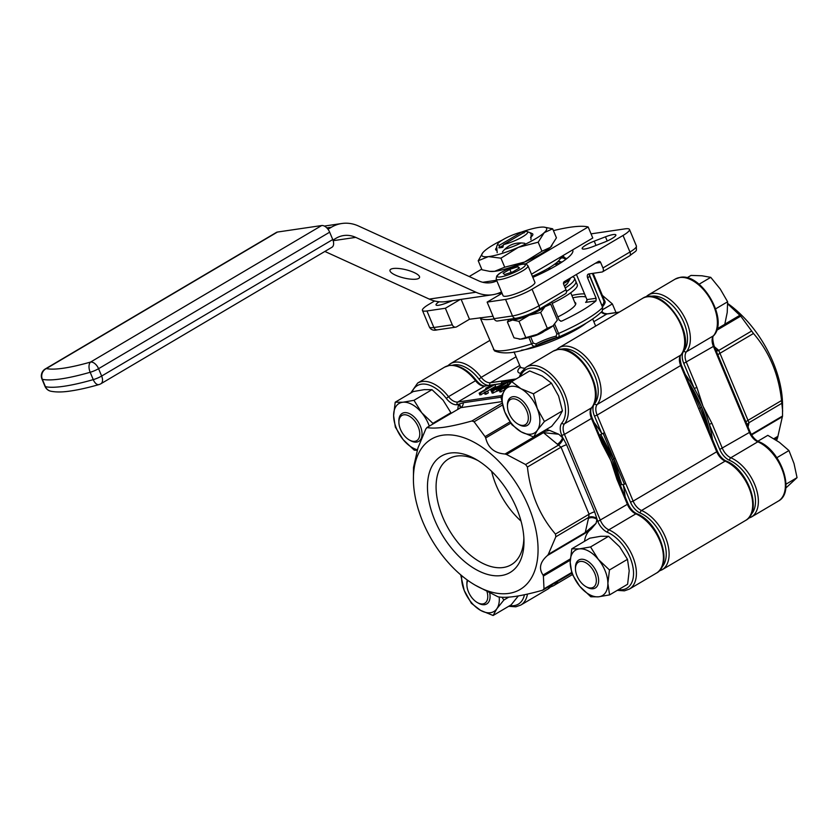 <?xml version="1.0" encoding="UTF-8"?>
<svg xmlns="http://www.w3.org/2000/svg" width="839" height="839" viewBox="0 0 839 839"><rect width="100%" height="100%" fill="white"/><g stroke="black" fill="none" stroke-linecap="round" stroke-linejoin="round"><path stroke-width="1.26" d="M532.817 277.363A50.749 9.544 -22.7 0 0 556.656 265.397A50.749 9.544 -22.7 0 0 572.775 250.326A50.749 9.544 -22.7 0 0 572.555 249.949M612.019 238.528A12.176 2.286 -22.7 0 0 615.878 234.92A12.176 2.286 -22.7 0 0 605.464 236.818L594.222 241.15A12.176 2.286 -22.7 0 0 582.161 248.648A12.176 2.286 -22.7 0 0 592.586 246.739L603.828 242.408A12.176 2.286 -22.7 0 0 612.019 238.528M574.694 302.271A33.088 6.219 157.3 0 1 575.711 303.131A33.088 6.219 157.3 0 1 565.213 312.957A33.088 6.219 157.3 0 1 557.83 316.953M586.943 299.607L596.11 298.264L596.015 300.865L585.622 302.386L586.524 301.725L586.943 299.607L576.424 274.458M698.719 408.74L709.385 434.224L709.993 433.606L700.146 407.89L688.735 382.783L688.064 383.245L698.719 408.74L700.146 407.89L707.98 428.624M615.134 458.104L604.479 432.62L603.147 433.344L624.405 484.166L625.8 483.6L615.134 458.104L613.708 458.954L600.776 434.445L599.445 435.168A97.45 56.706 -120.6 0 0 599.172 434.738A97.45 56.706 59.4 0 1 620.43 485.571A97.45 56.706 -120.6 0 0 620.336 485.11L612.292 459.782L599.445 435.168M434.612 300.981L428.876 304.368A20.304 3.817 -22.7 0 0 422.437 310.399A20.304 3.817 -22.7 0 0 426.946 310.965L433.868 327.514L452.294 324.808A4.059 3.209 -98.4 0 0 455.724 327.147A4.059 3.209 -98.4 0 0 456.678 326.811L469.473 319.25L493.038 316.23M494.15 318.893A60.901 11.452 157.3 0 1 480.411 318.201L494.465 350.859C503.578 354.687 517.118 353.104 535.083 346.108L535.66 345.836C534.044 346.717 532.671 346.067 531.538 343.875L528.832 337.393M596.11 298.264L587.646 278.034C586.901 275.685 587.29 274.332 588.81 273.954L587.929 274.353M560.599 321.201L561.899 321.012A60.901 11.452 -22.7 0 0 596.015 300.865M551.559 301.946L559.152 320.099L561.26 321.211M547.301 328.311L537.149 334.394A20.304 3.817 157.3 0 0 553.016 325.826L547.301 328.311L540.673 312.465L545.014 306.696L550.741 304.211L557.369 320.058L553.016 325.826A20.304 3.817 157.3 0 0 554.537 324.368A20.304 3.817 157.3 0 0 554.684 324.169L558.575 333.471C559.414 335.768 559.225 337.016 558.008 337.226A2.035 1.363 -102.7 0 1 557.683 337.372L557.683 337.372A2.035 1.363 -102.7 0 1 556.068 336.177L556.907 334.016L553.362 325.542M557.348 337.383A21.321 4.006 -22.7 0 0 535.66 345.836A2.035 0.87 -117.9 0 0 535.848 345.783L558.008 337.226M558.407 337.131L558.407 337.131C579.77 327.755 594.4 319.082 602.276 311.112L602.612 307.452L589.093 273.913M602.549 271.826A4.059 2.36 -120.6 0 0 602.947 267.966L629.953 252.015A4.059 2.36 59.4 0 1 629.565 255.874L602.549 271.826A4.059 2.36 -120.6 0 1 602.024 272.014L588.81 273.954M494.056 318.663L512.482 315.957L505.55 299.408L487.134 302.113L494.056 318.663A4.059 3.209 81.6 0 0 497.485 321.001L515.912 318.296C523.169 316.911 530.72 314.017 538.586 309.612A4.059 2.36 59.4 0 0 538.974 305.753L565.989 289.801A4.059 2.36 59.4 0 1 565.591 293.66L538.586 309.612M508.392 382.29A97.45 56.706 59.4 0 1 512.965 380.833L508.361 382.301M701.561 407.051L688.714 382.437A97.45 56.706 -120.6 0 0 688.441 382.007A97.45 56.706 -120.6 0 1 709.71 432.882A97.45 56.706 -120.6 0 0 709.605 432.379L701.561 407.051L700.146 407.89L690.476 386.81M516.174 378.934L502.225 380.99L501.502 382.112L514.622 379.857M505.55 299.408A20.304 3.817 -22.7 0 0 532.052 289.203L623.031 235.465A20.304 3.817 -22.7 0 0 629.47 229.435A20.304 3.817 -22.7 0 0 624.961 228.869L591.034 233.861M602.947 267.966L600.63 262.45L595.459 263.215M600.63 262.45A2.035 1.605 -98.4 0 0 598.448 261.453L564.332 281.6A2.035 1.605 -98.4 0 0 563.672 284.285L565.989 289.801M452.294 324.808L445.373 308.249L426.946 310.965M439.122 301.767A12.176 2.286 -22.7 0 0 436.018 304.914A12.176 2.286 -22.7 0 0 446.442 303.015L452.693 300.603M487.134 302.113L502.068 293.283M460.181 299.502L445.373 308.249M501.953 293L496.992 293.723M469.473 319.25L461.146 299.366M601.825 305.186A19.287 3.629 157.3 0 1 603.346 304.096L604.038 301.316L592.376 273.43M603.346 304.096A2.035 1.447 56 0 1 603.01 306.109L602.392 306.529M530.636 336.817L533.268 343.12L535.848 343.969A19.287 3.629 157.3 0 1 556.068 336.177M535.083 346.108L535.848 345.783A2.035 0.87 -117.9 0 0 535.848 343.969M708.986 432.997L709.605 432.379M688.032 382.899L688.714 382.437M501.502 382.112L501.575 383.664M507.322 382.511L514.234 380.077M603.147 433.344L600.776 434.445M612.292 459.782L613.708 458.954L621.73 484.543L620.336 485.11M661.772 567.185A32.48 18.898 -120.6 0 0 663.062 538.932A32.48 18.898 -120.6 0 0 640.293 513.069A14.211 8.275 59.4 0 1 630.488 502.152L623.146 484.617L624.405 484.166M625.149 496.856A99.474 57.891 59.4 0 0 623.146 484.617L621.73 484.543M503.536 244.569L525.822 231.407A16.245 3.052 -22.7 0 1 527.196 231.585A16.245 3.052 -22.7 0 1 521.113 237.647A16.245 3.052 -22.7 0 1 503.536 244.569L502.865 247.264A18.269 3.429 157.3 0 1 500.694 247.673A18.269 3.429 157.3 0 1 498.932 247.841L499.614 245.145L521.889 231.983A16.245 3.052 -22.7 0 0 506.861 237.584A16.245 3.052 -22.7 0 0 497.789 243.887A16.245 3.052 -22.7 0 0 499.614 245.145M502.456 251.931C508.109 244.768 515.566 241.894 524.826 243.31M531.832 233.515L531.223 233.148L530.919 239.713M524.113 232.969L521.889 231.983M497.789 243.887L496.678 246.446L497.191 252.707M503.379 245.219L498.932 247.841M575.407 304.861A32.48 6.104 -22.7 0 0 575.386 303.917L570.719 292.78M572.46 276.807A41.625 7.824 157.3 0 1 574.505 278.118A41.625 7.824 157.3 0 1 565.234 288.018M552.167 303.403A41.625 7.824 -22.7 0 0 577.274 284.736L575.879 281.432A41.614 7.824 157.3 0 1 566.409 291.469A41.614 7.824 -22.7 0 0 575.879 281.422L574.505 278.118M568.423 279.188L568.045 280.488A6.093 1.143 157.3 0 1 564.878 282.774L563.483 283.477M533.195 275.968L534.296 276.713M549.22 269.539L547.951 268.522M548.559 268.165L550.772 268.711M560.945 262.754L557.945 261.527M558.271 261.212L561.983 262.072M560.662 256.975L561.721 257.216M496.51 247.767A20.136 3.786 -22.7 0 0 495.66 249.697A20.136 3.786 -22.7 0 0 496.782 250.358M552.66 228.795L556.435 237.825L550.384 247.369L541.952 251.228L538.177 242.198L544.228 232.655L552.66 228.795L543.966 227.117A35.123 6.597 157.3 0 1 544.228 232.655A35.123 6.597 157.3 0 1 518.376 247.348L538.177 242.198M541.952 251.228L524.522 262.062L504.721 267.201L500.946 258.171L518.376 247.348A35.123 6.597 157.3 0 1 488.392 256.619L500.946 258.171M504.721 267.201L494.549 271.333L489.619 271.343L481.985 269.77L478.209 260.74L488.392 256.619A35.123 6.597 157.3 0 1 482.834 252.696A35.123 6.597 157.3 0 1 484.26 251.197A35.123 6.597 157.3 0 1 502.288 240.08M482.74 252.812L478.209 260.74M551.915 245.733A35.123 6.597 157.3 0 1 551.81 245.869A35.123 6.597 157.3 0 1 550.384 247.369A35.123 6.597 157.3 0 1 524.522 262.062A35.123 6.597 157.3 0 1 494.549 271.333A35.123 6.597 157.3 0 1 490.668 271.448L489.619 271.343M504.963 249.193A20.136 3.786 -22.7 0 0 521.05 242.995M530.51 237.395A20.136 3.786 -22.7 0 0 532.828 234.154A20.136 3.786 -22.7 0 0 530.437 233.399M521.323 232.12A35.123 6.597 157.3 0 1 540.096 227.233A35.123 6.597 157.3 0 1 543.966 227.117M393.145 268.522A15.228 4.237 13.7 0 1 410.114 270.955A15.228 4.237 13.7 0 1 419.563 277.426A15.228 4.237 13.7 0 1 416.385 279.125A15.228 4.237 13.7 0 1 399.416 276.692A15.228 4.237 13.7 0 1 389.967 270.221A15.228 4.237 13.7 0 1 393.145 268.522M475.954 292.234A44.666 35.343 81.6 0 0 492.598 294.741L445.918 301.6A44.666 35.343 -98.4 0 1 429.274 299.093L475.954 292.234L355.736 237.374A32.48 25.705 -98.4 0 0 343.633 235.549A32.48 25.705 -98.4 0 0 336.051 238.255L332.957 240.08M496.856 280.813A32.48 25.705 -98.4 0 1 490.825 282.691A32.48 25.705 -98.4 0 1 478.723 280.866L358.505 226.006A44.666 35.343 81.6 0 0 341.861 223.499A44.666 35.343 81.6 0 0 331.426 227.212L327.986 229.246M481.722 269.13L469.211 276.524M429.274 299.093L324.871 251.448M492.598 294.741A44.666 35.343 81.6 0 0 501.481 291.878M525.382 264.044L588.16 226.97L592.774 238.003L531.496 274.206M588.16 226.97A101.509 19.077 -22.7 0 0 553.425 230.62M277.457 232.046L321.673 225.544A8.117 4.73 59.4 0 1 329.664 232.183L98.572 368.688A8.117 4.73 -120.6 0 0 90.581 362.06A99.474 18.699 -22.7 0 1 63.607 368.185A99.474 18.699 -22.7 0 1 46.365 368.562A8.117 4.73 -120.6 0 0 45.316 368.929L276.409 232.413A8.117 4.73 59.4 0 1 277.457 232.046L46.365 368.562A8.117 7.708 102.8 0 0 42.349 379.301L45.421 386.664A8.117 7.708 102.8 0 0 50.728 391.194C56.14 392.295 62.873 392.212 70.937 390.932C79.023 389.736 88.368 387.618 98.971 384.577A8.117 8.117 0 0 0 100.869 383.769A8.117 4.73 -120.6 0 0 101.645 376.05L332.747 239.545A8.117 4.73 59.4 0 1 331.961 247.253L100.869 383.769M329.664 232.183L332.747 239.545M321.673 225.544L90.581 362.06A8.117 4.237 74 0 0 90.172 372.275A107.591 20.22 157.3 0 1 60.995 378.903A107.591 20.22 157.3 0 1 42.349 379.301A8.117 1.531 -22.7 0 1 41.95 379.05L45.023 386.412A8.117 8.117 0 0 0 50.728 391.194M45.023 386.412A8.117 1.531 157.3 0 0 45.421 386.664A107.591 20.22 -22.7 0 0 64.068 386.255A107.591 20.22 -22.7 0 0 93.255 379.627A8.117 4.237 74 0 0 98.971 384.577M560.253 257.216L560.263 257.248A36.538 6.869 157.3 0 1 548.664 268.102A36.538 6.869 157.3 0 1 532.387 276.325M524.26 406.275A14.62 8.505 -120.6 0 0 513.195 398.787A14.62 8.505 -120.6 0 0 507.459 406.401A14.62 8.505 -120.6 0 0 511.517 417.916A14.62 8.505 -120.6 0 0 517.841 423.989A14.62 8.505 -120.6 0 0 527.762 421.577A14.62 8.505 -120.6 0 0 524.26 406.275M507.459 406.401L507.438 405.101A16.245 9.449 59.4 0 1 510.773 397.445A16.245 9.449 59.4 0 1 526.105 404.964A16.245 9.449 59.4 0 1 527.291 425.404A16.245 9.449 59.4 0 1 518.974 424.628L517.841 423.989M715.657 308.846L727.623 301.778L727.224 312.433L724.791 324.284L717.125 328.815M699.044 284.253L710.748 277.342L720.208 288.962L727.623 301.778M686.994 277.803L691.042 275.412L701.918 275.779L710.748 277.342M504.648 390.303L500.914 397.067L504.763 411.886L511.905 424.744L521.134 431.823L533.667 436.951L537.4 430.197L544.427 421.482L537.275 408.614L533.436 393.806L520.904 388.677L511.675 381.598L504.648 390.303A26.387 15.354 59.4 0 1 520.904 388.677A26.387 15.354 59.4 0 1 537.275 408.614A26.387 15.354 59.4 0 1 537.4 430.197A26.387 15.354 59.4 0 1 521.134 431.823A26.387 15.354 59.4 0 1 504.763 411.886A26.387 15.354 59.4 0 1 504.648 390.303M533.436 393.806L551.454 383.161L542.225 376.082L529.692 370.943L511.675 381.598M551.454 383.161L558.606 396.018L562.445 410.837L544.427 421.482M562.445 410.837L558.722 417.602L551.684 426.306L533.667 436.951M594.169 586.65A14.62 8.505 -120.6 0 0 592.271 568.863A14.62 8.505 -120.6 0 0 577.641 562.717A14.62 8.505 -120.6 0 0 575.47 568.989A14.62 8.505 -120.6 0 0 585.853 586.566A14.62 8.505 -120.6 0 0 594.169 586.65M575.47 568.989L575.449 567.688A16.245 9.449 59.4 0 1 577.861 560.714A16.245 9.449 59.4 0 1 578.784 560.033A16.245 9.449 59.4 0 1 594.662 568.37A16.245 9.449 59.4 0 1 596.225 587.31A16.245 9.449 59.4 0 1 595.302 587.992A16.245 9.449 59.4 0 1 586.985 587.216L585.853 586.566M785.965 484.208L797.05 477.653L785.765 488.078M776.841 457.706L788.943 450.553L794.009 463.506L797.05 477.653M757.858 441.22L767.821 435.336L779.4 442.342L788.943 450.553M467.805 580.378A14.62 8.505 -120.6 0 0 466.904 584.951A14.62 8.505 -120.6 0 0 470.973 596.466A14.62 8.505 -120.6 0 0 477.297 602.538A14.62 8.505 -120.6 0 0 487.04 591.768M489.724 593.121A16.245 9.449 59.4 0 1 486.735 603.954A16.245 9.449 59.4 0 1 478.429 603.178L477.297 602.538M466.904 584.951L466.883 583.65A16.245 9.449 59.4 0 1 467.323 580.032M401.063 416.092A14.62 8.505 -120.6 0 0 398.892 422.363A14.62 8.505 -120.6 0 0 409.285 439.951A14.62 8.505 -120.6 0 0 417.591 440.024A14.62 8.505 -120.6 0 0 415.704 422.237A14.62 8.505 -120.6 0 0 401.063 416.092M398.892 422.363L398.871 421.063A16.245 9.449 59.4 0 1 401.283 414.088A16.245 9.449 59.4 0 1 402.206 413.407A16.245 9.449 59.4 0 1 418.084 421.744A16.245 9.449 59.4 0 1 419.647 440.685A16.245 9.449 59.4 0 1 418.724 441.366A16.245 9.449 59.4 0 1 410.418 440.59L409.285 439.951M602.35 295.38L612.365 303.928L616.015 312.569M603.021 309.455L612.365 303.928M571.779 548.832L589.796 538.187L600.829 536.268L608.569 536.299L619.675 546.839L627.478 559.33L609.46 569.975L598.354 559.435L590.551 546.944L579.508 548.863L571.779 548.832L570.195 562.266L571.904 573.75L579.707 586.241L590.813 596.781L598.553 596.812L609.586 594.893L607.876 583.409L609.46 569.975M608.569 536.299L590.551 546.944M627.478 559.33L629.198 570.814L627.614 584.248L609.586 594.893M579.508 548.863A26.387 15.354 59.4 0 1 598.354 559.435A26.387 15.354 59.4 0 1 607.876 583.409A26.387 15.354 59.4 0 1 598.553 596.812A26.387 15.354 59.4 0 1 579.707 586.241A26.387 15.354 59.4 0 1 570.195 562.266A26.387 15.354 59.4 0 1 579.508 548.863M508.77 597.137L503.872 600.032L501.974 597.232M518.166 596.151L511.14 604.856L493.112 615.501L496.845 608.747L503.872 600.032M460.695 574.809L464.208 590.436L471.361 603.293L480.59 610.373L493.112 615.501M499.184 596.969A26.387 15.354 59.4 0 1 496.845 608.747A26.387 15.354 59.4 0 1 480.59 610.373A26.387 15.354 59.4 0 1 464.208 590.436A26.387 15.354 59.4 0 1 461.754 575.701M431.991 389.674L443.097 400.213L450.9 412.704L432.882 423.349L421.776 412.809L413.973 400.318L431.991 389.674L424.261 389.642L413.218 391.561L395.2 402.206L393.617 415.641L395.337 427.124L403.139 439.615L414.246 450.155L417.392 450.396M413.973 400.318L402.93 402.238L395.2 402.206M450.9 412.704L451.067 413.281M432.725 424.125L432.882 423.349M417.528 449.809A26.387 15.354 59.4 0 1 403.139 439.615A26.387 15.354 59.4 0 1 393.617 415.641A26.387 15.354 59.4 0 1 402.93 402.238A26.387 15.354 59.4 0 1 421.776 412.809A26.387 15.354 59.4 0 1 429.295 426.139M531.056 336.68A8.348 1.573 -22.7 0 0 538.753 334.31A8.348 1.573 -22.7 0 0 544.459 331.069M496.143 279.125L503.064 295.674A17.252 3.241 -22.7 0 0 521.669 291.395A17.252 3.241 -22.7 0 0 534.904 282.355L527.983 265.806A17.252 3.241 157.3 0 1 514.747 274.835A17.252 3.241 157.3 0 1 496.143 279.125L496.719 276.041C498.754 274.101 498.062 273.692 508.885 268.501C530.615 260.415 525.539 265.124 527.983 265.806M503.117 273.231L504.585 274.531L512.755 271.92L519.467 268.008L518.009 266.708L509.829 269.319L503.117 273.231M511.129 272.444L509.829 269.319M518.733 268.438L518.009 266.708M519.1 339.134A20.304 3.817 157.3 0 0 519.194 339.145A20.304 3.817 157.3 0 0 520.505 339.155A20.304 3.817 157.3 0 0 537.149 334.394L520.505 339.155L514.013 337.834L507.385 321.987L512.503 320.026A20.304 3.817 157.3 0 0 529.147 315.265A20.304 3.817 157.3 0 0 545.014 306.696A20.304 3.817 157.3 0 0 546.913 304.693A20.304 3.817 157.3 0 1 533.468 313.387A20.304 3.817 157.3 0 1 514.16 319.858A20.304 3.817 157.3 0 1 509.651 319.292L509.619 319.219A20.304 3.817 157.3 0 0 512.503 320.026L519.005 321.358L529.147 315.265L540.673 312.465M525.634 337.194L519.005 321.358M508.969 319.313L507.385 321.987M550.741 304.211L548.842 303.55M751.345 434.434L782.514 416.029L782.535 403.895A87.298 50.801 -120.6 0 0 727.686 303.477M727.686 303.865L740.732 316.125L716.653 330.346M782.651 411.1L781.539 400.539C778.686 374.288 769.332 351.94 753.485 333.482L740.732 316.125M782.514 416.029L777.585 437.738L774.89 439.332M776.599 440.423L777.585 437.738M714.492 346.811L717.744 349.517A6.093 2.601 -50.3 0 1 715.898 350.199M717.744 349.517L718.761 350.44L748.986 422.688L748.797 423.737A6.093 4.216 12.8 0 0 747.308 425.279M685.18 374.225A97.45 56.706 59.4 0 1 694.262 388.467A97.45 56.706 59.4 0 1 702.988 406.212A97.45 56.706 59.4 0 1 709.259 424.324A97.45 56.706 59.4 0 1 712.458 439.426M645.548 297.1L648.169 295.055A34.514 20.084 59.4 0 1 681.111 311.542A34.514 20.084 59.4 0 1 686.459 351.751A12.176 7.09 -120.6 0 0 686.407 362.354L696.905 387.45L702.988 406.212L711.912 423.307L709.259 424.324L719.757 449.421A14.211 8.275 59.4 0 0 729.563 460.338A32.48 18.898 -120.6 0 1 752.331 486.201A32.48 18.898 -120.6 0 1 751.041 514.454M748.503 428.771L718.006 355.264M696.905 387.45L694.262 388.467L683.764 363.371A14.211 8.275 59.4 0 1 683.816 350.996A32.48 18.898 -120.6 0 0 680.072 315.16A32.48 18.898 -120.6 0 0 650.34 296.534M751.681 330.986L718.761 350.44A6.093 2.926 -45.5 0 1 716.191 350.891M781.906 403.244L748.986 422.688A6.093 4.531 8 0 0 747.234 425.1M450.113 453.07A67.581 39.328 59.4 0 1 475.944 459.342A67.581 39.328 59.4 0 1 523.966 540.641A67.581 39.328 59.4 0 1 501.344 575.544A67.581 39.328 59.4 0 1 434.833 520.316A67.581 39.328 59.4 0 1 450.113 453.07M478.115 460.642A61.488 35.783 -120.6 0 0 456.678 456.07A61.488 35.783 -120.6 0 0 448.718 458.839A61.488 35.783 -120.6 0 0 445.75 523.704A61.488 35.783 -120.6 0 0 503.295 567.5A61.488 35.783 -120.6 0 0 511.266 564.731A61.488 35.783 -120.6 0 0 523.872 538.103M508.812 593.404A87.298 50.801 59.4 0 1 475.44 585.297A87.298 50.801 59.4 0 1 413.417 480.286A87.298 50.801 59.4 0 1 442.635 435.21A87.298 50.801 59.4 0 1 528.539 506.536A87.298 50.801 59.4 0 1 508.812 593.404M413.417 480.286L413.512 467.47L417.948 447.932L425.866 428.876L427.156 427.533C431.173 428.362 436.993 428.236 444.597 427.166C452.399 425.971 461.513 423.905 471.927 420.958L474.108 421.776L485.068 436.637L509.986 421.923M426.799 427.617L460.779 407.67L426.799 427.617M570.226 560.221L543.389 576.068L544.008 588.852L542.718 590.184C532.304 593.131 523.19 595.208 515.387 596.403C507.784 597.473 501.963 597.599 497.947 596.77L475.44 585.297M571.737 573.173L542.718 590.184M543.389 576.068L543.043 575.04C538.554 568.485 540.033 561.973 547.489 555.491L548.318 554.359L585.244 532.555L596.068 523.326L590.929 529.315A36.538 21.269 -120.6 0 0 584.531 541.291M546.451 429.4A36.538 21.269 -120.6 0 0 549.545 430.376L558.805 434.245L543.462 432.651L506.536 454.465L525.602 464.533L527.416 467.029C530.258 493.28 539.613 515.628 555.46 534.076L555.827 536.792L548.318 554.359M506.536 454.465L505.036 454.014C494.559 453.249 488.12 447.9 485.708 437.968L485.068 436.637M590.929 529.315L584.793 533.457A4.059 2.36 59.4 0 0 585.244 532.555L588.454 518.46A6.093 4.216 -167.2 0 1 596.949 519.456L596.068 523.326M588.454 518.46L589.083 514.213L561.039 447.166L557.4 444.23A6.093 2.601 129.7 0 0 562.633 437.423L561.794 435.42A14.211 8.275 59.4 0 1 561.857 423.045A32.48 18.898 -120.6 0 0 552.544 379.679A32.48 18.898 -120.6 0 0 520.484 376.386M457.727 409.348L458.514 404.503A6.093 4.216 -167.2 0 1 460.265 407.848M618.458 589.649A32.48 18.898 -120.6 0 0 622.664 589.67A32.48 18.898 -120.6 0 0 632.218 563.85A32.48 18.898 -120.6 0 0 607.593 532.387A2.035 1.29 -66.7 0 1 608.841 529.808L635.857 513.856A2.035 1.29 -66.7 0 1 636.832 513.73C658.825 522.026 673.822 564.322 656.339 573.163A34.514 20.084 -120.6 0 0 660.901 543.63A34.514 20.084 -120.6 0 0 635.857 513.856A12.176 7.09 59.4 0 1 627.446 504.491L616.948 479.394L617.598 478.796L615.123 472.032A97.45 56.706 -120.6 0 0 610.876 460.632A97.45 56.706 -120.6 0 0 605.475 449.033L602.601 442.94L601.951 443.537L591.453 418.441L564.448 434.392L600.441 520.442A12.176 7.09 -120.6 0 0 608.841 529.808A34.514 20.084 59.4 0 1 633.896 559.582A34.514 20.084 59.4 0 1 629.323 589.114L624.384 590.845L617.273 590.352M616.948 479.394L610.876 460.632L601.951 443.537M511.559 381.724L506.651 382.71M505.781 382.878L501.586 383.601A2.035 1.605 -98.4 0 1 502.068 383.433L511.643 381.63M484.46 392.872L479.929 394.98L479.153 393.145L490.416 386.496L485.655 388.174L486.033 389.086M485.655 388.174L494.003 384.577L494.832 384.451L495.608 386.297L487.574 391.026L488.34 392.851L486.305 394.047L485.036 394.236L484.26 392.4L487.564 391.005L485.54 392.212L486.305 394.047M491.602 391.708L490.637 389.904L492.304 388.918L505.917 382.825L507.113 382.647L507.815 384.325M499.111 390.303L492.21 393.176L491.444 391.341L494.947 389.265L490.637 389.904M499.415 390.565L498.46 388.751L510.238 383.234M505.047 389.736L500.023 392.033L499.257 390.187L502.76 388.121L498.46 388.751M525.602 464.533L558.522 445.089A6.093 2.244 125.2 0 0 563.231 438.378L566.577 444.712L594.62 511.759L597.788 521.47L628.096 503.893C630.33 508.759 633.235 512.042 636.832 513.73M444.66 367.104L449.599 365.385C458.86 364.661 467.774 369.674 476.342 380.424L475.514 380.717A34.514 20.084 -120.6 0 0 449.127 365.552A34.514 20.084 -120.6 0 0 444.66 367.104L417.644 383.066A34.514 20.084 59.4 0 1 422.122 381.504A34.514 20.084 59.4 0 1 448.508 396.669L446.306 398.452A14.211 8.275 59.4 0 0 457.171 404.702L463.317 402.73L500.935 397.204M617.598 478.796L628.096 503.893M555.827 536.792L588.747 517.338A6.093 3.859 -163 0 1 596.718 518.439M459.08 404.146A6.093 3.859 -163 0 1 460.37 407.681L460.15 407.922M521.04 521.124A61.488 35.783 59.4 0 1 491.623 471.329M502.068 383.433L494.853 384.493L480.432 392.956L481.208 394.802M480.432 392.956L479.153 393.145M485.54 392.212L484.26 392.4M507.113 382.647L497.884 388.1L499.436 388.174M499.32 387.891L497.663 388.866L498.429 390.712M497.663 388.866L496.227 389.076L496.992 390.922M496.227 389.076L492.713 391.152L493.489 392.988M492.713 391.152L491.444 391.341M493.563 388.73L496.615 388.289L503.033 384.493L493.563 388.73M508.486 385.3L505.697 386.947L507.196 386.894M507.134 386.737L505.477 387.723L505.781 388.436M505.477 387.723L504.04 387.933L504.805 389.768M504.04 387.933L500.537 389.999L501.303 391.844M500.537 389.999L499.257 390.187M509.703 383.853L501.376 387.587L504.428 387.136L509.43 384.178M505.435 389.191L506.368 387.954M505.036 454.014L542.34 431.98L549.545 430.376M570.698 277.845L567.573 283.309L564.427 286.078M567.51 283.393L567.573 283.309A35.123 6.597 157.3 0 1 567.51 283.393A35.123 6.597 157.3 0 1 566.797 284.19A35.123 6.597 157.3 0 1 564.5 286.246M557.788 581.406A34.514 20.084 59.4 0 1 553.457 585.769L550.405 587.08M607.216 240.992L605.464 236.818M586.356 323.025A42.632 8.012 157.3 0 1 577.903 328.668A42.632 8.012 157.3 0 1 521.355 350.22M520.631 373.365A46.69 8.778 157.3 0 1 520.295 366.979M520.295 367.881L520.17 366.57A42.632 8.012 -22.7 0 0 524.69 368.153M745.609 520.432A34.514 20.084 -120.6 0 0 748.933 487.648A34.514 20.084 -120.6 0 0 725.127 461.125L641.541 510.49A34.514 20.084 59.4 0 1 665.348 537.023A34.514 20.084 59.4 0 1 662.023 569.807L745.609 520.432C763.091 511.591 748.094 469.295 726.102 460.999C722.505 459.311 719.6 456.028 717.366 451.151L709.983 433.522M688.064 383.245L680.723 365.71A12.176 7.09 59.4 0 1 680.775 355.107A34.514 20.084 -120.6 0 0 680.922 325.06A34.514 20.084 -120.6 0 0 642.485 298.411L558.91 347.786A34.514 20.084 59.4 0 1 597.337 374.435A34.514 20.084 59.4 0 1 597.19 404.482L680.775 355.107A2.035 1.615 39.6 0 0 681.121 354.813C679.674 355.558 679.758 358.987 681.373 365.112L597.137 415.085L604.479 432.62M571.852 295.464A47.708 8.967 157.3 0 1 584.563 293.933M625.8 483.6L633.13 501.135L716.716 451.76L709.385 434.224M593.121 273.325L604.604 300.761L593.121 273.315M493.458 349.402L493.489 349.475A60.901 11.452 -22.7 0 0 531.538 343.875L533.268 343.12M556.907 334.016L558.575 333.471A60.901 11.452 -22.7 0 0 602.612 307.452L602.276 311.112M589.188 273.902L589.534 276.178A60.901 11.452 157.3 0 1 587.646 278.034M596.015 245.418L594.222 241.15M532.052 289.203L538.974 305.753A20.304 3.817 -22.7 0 1 512.482 315.957A4.059 3.209 81.6 0 0 515.912 318.296M519.708 365.468L490.521 382.71L502.225 380.99M593.949 422.269A99.474 57.891 59.4 0 1 601.825 433.637L594.494 416.102A14.211 8.275 59.4 0 1 594.547 403.737A32.48 18.898 -120.6 0 0 590.803 367.891A32.48 18.898 -120.6 0 0 561.071 349.265M489.724 340.487L450.344 363.748A34.514 20.084 59.4 0 1 481.208 377.351L516.069 356.764M488.497 385.426A14.211 8.275 59.4 0 1 478.996 379.144A32.48 18.898 -120.6 0 0 452.515 365.227M630.488 502.152L633.13 501.135A12.176 7.09 -120.6 0 0 641.541 510.49A2.035 1.29 113.3 0 0 640.293 513.069M726.102 460.999A2.035 1.29 -66.7 0 0 725.127 461.125A12.176 7.09 59.4 0 1 716.716 451.76L717.366 451.151M594.547 403.737A2.035 1.615 -140.4 0 0 597.19 404.482A12.176 7.09 -120.6 0 0 597.137 415.085L594.494 416.102M478.996 379.144L481.208 377.351A12.176 7.09 -120.6 0 0 490.521 382.71A2.035 1.605 81.6 0 0 489.808 385.237M629.47 229.435L636.392 245.984A20.304 3.817 -22.7 0 1 629.953 252.015L623.031 235.465M585.622 302.386A45.673 8.589 -22.7 0 0 587.08 300.341M585.884 297.069A45.673 8.589 -22.7 0 0 572.827 297.803M429.358 326.958A20.304 3.817 -22.7 0 0 433.868 327.514A4.059 3.209 81.6 0 0 437.308 329.853C433.469 330.807 430.827 329.842 429.358 326.958L422.437 310.399M604.038 301.316L604.604 300.761C605.643 301.799 605.108 303.582 603.01 306.109M449.861 301.694L449.599 301.065M538.648 273.441L543.819 270.808M552.817 265.502L556.047 263.163M559.949 259.125L561.532 257.762L560.368 257.699M567.678 279.628L568.045 280.488M564.878 282.774L564.374 281.579M541.375 273.472A4.877 0.724 -111.1 0 1 541.312 272.413M542.319 271.899A4.877 3.734 54.1 0 1 544.385 272.004M556.834 265.292A4.877 1.741 -116.9 0 0 555.219 264.275M555.848 263.824A4.877 4.73 16.3 0 1 559.319 263.792M565.664 259.492A4.877 3.734 -125.9 0 0 561.448 258.045M561.532 257.762A4.877 4.457 -87 0 1 563.63 257.311L560.379 257.143M564.332 257.395A4.877 4.73 -163.7 0 0 562.696 255.769M331.426 227.212L326.822 227.893M482.782 282.282L496.615 280.247M355.736 237.374L333.167 240.688M93.255 379.627L90.172 372.275A8.117 1.531 157.3 0 0 98.572 368.688L101.645 376.05A8.117 1.531 -22.7 0 1 93.255 379.627M508.927 268.522A15.228 2.863 -22.7 0 0 497.401 276.713A15.228 2.863 -22.7 0 0 513.657 272.717A15.228 2.863 -22.7 0 0 525.183 264.526A15.228 2.863 -22.7 0 0 508.927 268.522M748.797 423.737L748.042 427.03M745.965 422.059A6.093 1.143 -22.7 0 1 747.906 420.402L781.539 400.539M753.485 333.482L719.862 353.345A6.093 1.143 -22.7 0 0 717.911 355.002M675.185 279.104L680.125 277.373C701.666 272.644 728.965 319.617 713.811 335.495A2.035 1.615 -140.4 0 1 713.475 335.789A34.514 20.084 -120.6 0 0 710.255 298.988A34.514 20.084 -120.6 0 0 679.653 277.541A34.514 20.084 -120.6 0 0 675.185 279.104L648.169 295.055M711.912 423.307L722.4 448.404A12.176 7.09 -120.6 0 0 730.811 457.758A34.514 20.084 59.4 0 1 755.855 487.543A34.514 20.084 59.4 0 1 751.293 517.076L778.298 501.114A34.514 20.084 -120.6 0 0 782.871 471.581A34.514 20.084 -120.6 0 0 757.816 441.807L730.811 457.758A2.035 1.29 113.3 0 0 729.563 460.338M683.816 350.996A2.035 1.615 -140.4 0 0 686.459 351.751L713.475 335.789A12.176 7.09 59.4 0 0 713.423 346.402L683.764 363.371M719.757 449.421L749.416 432.442L713.423 346.402L714.062 345.794C712.447 339.68 712.363 336.25 713.811 335.495M750.056 431.844C752.289 436.71 755.205 439.993 758.792 441.681A2.035 1.29 113.3 0 0 757.816 441.807A12.176 7.09 59.4 0 1 749.416 432.442L750.056 431.844L714.062 345.794M619.14 312.202L606.796 314.017A12.176 7.09 59.4 0 1 601.164 312.265M619.36 312.077L607.268 313.849A2.035 1.605 -98.4 0 0 606.796 314.017L593.823 321.683M782.441 416.71L751.629 434.906M773.852 438.692L777.994 436.249M724.823 324.179L739.988 315.223M544.008 588.852L571.579 572.565M557.4 444.23L543.462 432.651A4.059 2.36 59.4 0 0 542.34 431.98M502.519 404.996L474.108 421.776M558.805 434.245L563.231 438.378M566.577 444.712A6.093 1.143 157.3 0 0 561.039 447.166L527.416 467.029M555.46 534.076L589.083 514.213A6.093 1.143 157.3 0 1 594.62 511.759M471.927 420.958L502.068 403.15M501.743 401.65L460.779 407.67A6.093 4.814 81.6 0 0 463.317 402.73M607.593 532.387A14.211 8.275 59.4 0 1 597.788 521.47M509.86 605.611A32.48 18.898 -120.6 0 0 514.097 605.632A32.48 18.898 -120.6 0 0 524.438 594.757M527.469 594.085A34.514 20.084 59.4 0 1 520.767 605.076L515.817 606.807L508.686 606.303M446.306 398.452A32.48 18.898 -120.6 0 0 411.928 392.316M552.387 584.605L547.773 589.125A34.514 20.084 -120.6 0 0 552.104 584.773M457.171 404.702A2.035 1.605 -98.4 0 1 457.821 402.017A12.176 7.09 -120.6 0 1 448.508 396.669L475.514 380.717A12.176 7.09 59.4 0 0 484.837 386.066L457.821 402.017L501.544 395.589M602.601 442.94L592.103 417.843L591.453 418.441A12.176 7.09 59.4 0 1 591.505 407.838A34.514 20.084 -120.6 0 0 588.286 371.037A34.514 20.084 -120.6 0 0 557.694 349.59A34.514 20.084 -120.6 0 0 553.216 351.142L526.21 367.104A34.514 20.084 59.4 0 1 530.678 365.542A34.514 20.084 59.4 0 1 561.281 386.989A34.514 20.084 59.4 0 1 564.5 423.789L591.505 407.838A2.035 1.615 39.6 0 0 591.852 407.544C606.996 391.656 579.707 344.682 558.166 349.423L553.216 351.142M561.857 423.045A2.035 1.615 39.6 0 0 564.5 423.789A12.176 7.09 -120.6 0 0 564.448 434.392L561.794 435.42M501.586 383.601L494.895 384.587M493.563 384.786L484.837 386.066A2.035 1.605 -98.4 0 1 485.309 385.898L493.867 384.64M510.794 423.15L485.708 437.968M543.043 575.04L570.289 558.942M584.793 533.457L547.489 555.491M595.659 326.077L592.691 318.998M572.334 574.621L553.457 585.769M520.17 366.57L514.034 351.898M455.724 327.147L437.308 329.853M636.392 245.984C636.14 252.403 638.07 249.162 629.565 255.874M589.618 275.989L602.696 307.263M494.454 350.838L480.139 317.677M709.993 433.553L707.403 427.25M691.231 388.593L681.373 365.112M681.121 354.813C698.1 336.932 662.862 284.515 642.485 298.411M556.278 349.832L558.91 347.786M658.961 571.118L662.023 569.807M447.711 365.794L450.344 363.748M527.196 231.585L531.223 233.148M564.458 257.426L562.854 255.675M566.786 258.632L563.63 257.311M324.347 226.069L341.861 223.499M45.316 368.929A8.117 8.117 0 0 0 41.95 379.05M748.231 518.387L751.293 517.076M607.268 313.849L604.279 313.346L601.647 311.772M758.792 441.681C780.794 449.977 795.781 492.273 778.298 501.114M547.773 589.125L520.767 605.076M656.339 573.163L629.323 589.114M526.21 367.104L521.187 372.317L519.299 377.089M410.743 393.019L417.644 383.066M476.342 380.424C479.824 384.451 482.813 386.276 485.309 385.898M592.103 417.843C590.352 412.84 590.268 409.411 591.852 407.544"/></g></svg>
